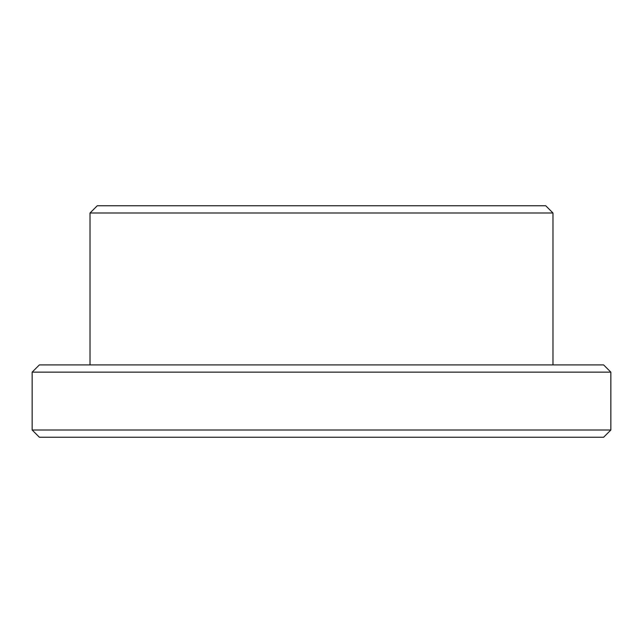<?xml version="1.0" encoding="UTF-8"?>
<svg xmlns="http://www.w3.org/2000/svg" width="643" height="643" viewBox="0 0 643 643"><rect width="100%" height="100%" fill="white"/><g stroke="black" fill="none" stroke-linecap="round" stroke-linejoin="round"><path stroke-width="0.96" d="M32.15 430.006L39.384 437.24L603.616 437.24L610.85 430.006L610.85 372.136L32.15 372.136L32.15 430.006L610.85 430.006M610.85 372.136L603.616 364.902L39.384 364.902L32.15 372.136M90.02 364.902L90.02 212.994L552.98 212.994L552.98 364.902M552.98 212.994L545.746 205.76L97.254 205.76L90.02 212.994"/></g></svg>
